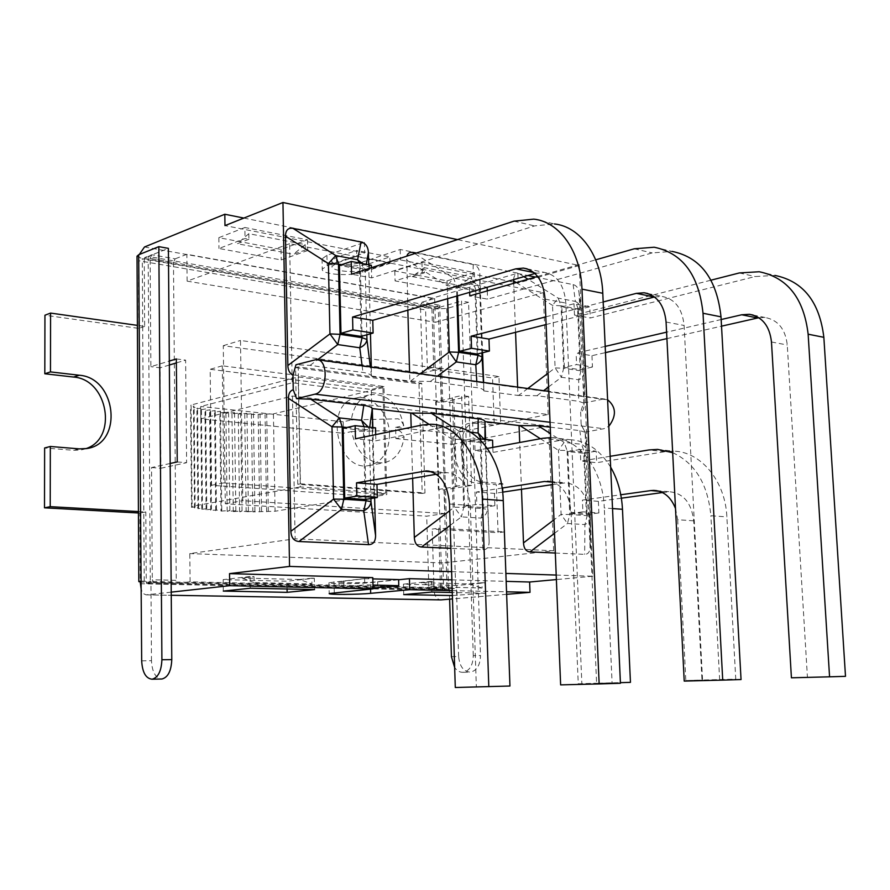 <?xml version="1.0" encoding="UTF-8"?>
<svg xmlns="http://www.w3.org/2000/svg" width="890" height="890" viewBox="0 0 890 890"><rect width="100%" height="100%" fill="white"/><g stroke="black" fill="none" stroke-linecap="round" stroke-linejoin="round"><path stroke-width="0.67" stroke-dasharray="4.45 3.34" d="M535.524 277.057L573.127 284.611C576.62 285.501 578.622 288.382 579.101 293.266L583.94 404.972C583.985 408.822 582.883 411.158 580.636 411.97L583.595 403.014L578.622 401.29L536.981 395.716L517.936 395.427L517.624 387.106M515.555 332.304L513.708 283.309M516.245 282.586L552.523 305.359L561.056 305.793L558.141 298.117L552.523 305.359L555.093 367.904L561.423 377.26L563.659 368.238L555.093 367.904L548.062 373.21M605.189 346.399L576.108 353.13L591.961 355.689L605.467 352.618M666.922 338.612L721.523 326.174M721.156 319.532L666.588 332.17M758.836 317.719L765.2 317.53C778.06 319.977 785.414 329.122 787.261 344.975L807.43 677.312L845.5 676.333M791.421 677.802L807.43 677.312M759.226 271.75L774.968 275.422L755.12 276.556L590.304 317.986L574.484 315.082L711.043 280.172M591.961 355.689L592.462 367.025L576.598 364.566L576.108 353.13M548.618 386.928L561.423 377.26L578.711 379.796C582.372 378.005 584.196 375.569 584.185 372.487L580.948 370.852L578.711 379.796L578.622 401.29M583.929 404.661L584.174 372.298L581.493 310.354C581.137 306.36 579.09 303.379 575.352 301.41L578.277 309.019L581.504 310.766L579.134 293.778M513.619 279.638C513.953 275.199 515.866 273.263 519.371 273.82L527.87 275.522M564.338 367.314L580.191 369.728L577.621 309.898L561.824 306.95L564.338 367.314L576.598 364.566M580.191 369.728L592.462 367.025M577.621 309.898L589.803 306.75L590.304 317.986M561.824 306.95L573.994 303.746L589.803 306.75M574.484 315.082L573.994 303.746M483.615 382.444L483.893 390.788C483.537 389.353 481.29 388.34 477.151 387.717L430.382 381.465L409.856 381.109L409.6 372.298M407.831 310.187L406.797 256.164M546.104 324.539L603.542 309.943M603.175 301.966L545.793 316.84M654.495 296.982L662.082 296.448C674.987 298.884 682.319 308.552 684.098 325.451L702.577 680.527L741.047 679.548M684.221 681.095L702.577 680.527M654.183 247.231L672.128 251.414L652.181 252.916L487.564 299.151L469.775 295.892M537.649 276.456L595.699 259.836M406.396 259.891L447.214 285.712L456.459 286.213L453.622 278.125L447.214 285.712L447.637 298.695M481.879 352.907L479.755 291.786C479.387 287.337 477.118 284.021 472.946 281.819L475.805 289.829L479.755 291.786L479.844 274.309L482.58 352.74M416.197 253.094L473.213 264.553C477.285 265.587 479.499 268.836 479.844 274.309M477.218 354.064L475.049 290.752L457.304 287.437L457.571 295.825M475.049 290.752L487.142 287.281M487.264 290.874L487.564 299.151M469.653 292.332L469.364 283.888L487.142 287.259M457.304 287.437L469.364 283.888M371.308 367.058L371.464 375.892C370.507 374.29 367.67 373.144 362.964 372.454L310.076 365.378L295.981 364.744M368.716 264.775L370.463 333.795M534.934 273.486L544.113 272.318C556.94 274.721 564.193 284.967 565.851 303.056L581.882 684.232L620.43 683.264M560.633 684.877L581.882 684.232M533.778 219.129L554.426 223.946L534.567 225.904L371.686 277.903L351.55 274.209M366.825 334.807L365.212 270.415L362.464 263.585M361.14 336.398L359.493 269.18L339.413 265.431M359.493 269.18L371.364 265.276M371.43 267.723L371.686 277.903M372.843 427.556L374.623 497.944M370.919 498.545L369.216 430.638L368.327 427.078M430.682 424.241L451.33 426.532L442.775 427.289L375.858 440.817L355.477 438.792M436.423 474.236L447.08 472.668C460.653 474.314 468.396 485.239 470.298 505.431L476.35 686.869L509.948 686.023M455.291 687.503L476.35 686.869M375.702 434.62L375.858 440.817M365.145 499.479L363.454 430.393L343.139 428.279M363.454 430.393L375.524 427.834M470.476 432.184L458.595 430.894L452.131 439.26L454.312 507.233L461.398 516.879L463.712 507.311L454.312 507.233L449.706 510.715M412.637 478.308L411.18 427.289M610.651 467.172C599.838 449.673 586.132 440.494 569.533 439.638L560.878 440.272L492.982 452.42L475.026 450.64L474.604 438.314L479.198 438.803M550.665 437.613L551.455 437.624C578.4 437.646 602.997 468.986 604.288 507.968L612.52 508.568M487.386 448.393L475.026 450.64M462.333 440.661L464.491 506.254L482.491 507.489L480.255 442.519L462.333 440.661L474.604 438.314M464.491 506.254L476.851 504.452L476.428 492.014L502.127 488.043M552.557 484.561L565.562 482.825C579.312 484.46 587.211 494.729 589.258 513.63L571.08 512.373C569.711 496.342 563.504 486.229 552.456 482.035M571.08 512.373L578.244 683.776L612.086 682.919L604.288 507.968M502.65 492.148L494.44 493.394L476.428 492.014M589.258 513.63L596.6 683.22L630.454 682.363M578.244 683.776L596.6 683.22M612.086 682.919L620.408 682.663M492.804 447.403L492.982 452.42M494.44 493.394L494.873 505.709L476.851 504.452M450.162 525.378L461.398 516.879L481.034 518.102C485.139 516.011 487.242 513.13 487.331 509.458L483.337 508.646L481.034 518.102L482.992 549.786L450.885 548.34M480.756 438.97L481.023 441.507L485.005 442.675L484.282 439.337M485.595 439.482L489.144 541.187C489.177 546.872 487.13 549.731 482.992 549.786M482.491 507.489L494.873 505.709M480.255 442.519L492.559 440.216M550.243 427.167L579.88 430.627L584.852 432.173L581.17 424.452L585.119 432.24L590.059 546.582C590.048 551.722 588.245 554.314 584.652 554.359L555.316 553.035M579.88 430.627L581.481 444.277L584.452 452.309L587.678 453.021C587.344 449.127 585.275 446.213 581.481 444.277L564.115 442.386L558.464 450.318L561.089 514.431L567.475 523.498L569.745 514.487L561.089 514.431L553.981 519.816M521.473 489.289L519.704 442.497M662.449 492.548L669.803 491.758C683.587 493.372 691.552 503.061 693.71 520.828L701.988 680.027L735.763 679.159L726.874 516.901C725.339 480.722 700.586 451.419 673.541 451.163L664.875 451.697L596.678 462.7L580.725 461.12L580.236 449.495L596.178 451.186L596.678 462.7M672.684 452.654C695.146 463.123 707.884 484.149 710.888 515.733L726.874 516.901M610.162 456.292L580.725 461.12M567.853 451.608L570.434 513.486L586.432 514.576L583.784 453.266L567.853 451.608L580.236 449.495M570.434 513.486L582.894 511.839L582.394 500.124L620.775 494.773M693.71 520.828L677.691 519.727L675.499 508.49M677.691 519.727L685.834 680.516L719.643 679.649L710.888 515.733M621.365 498.189L598.38 501.337L582.394 500.124M685.834 680.516L701.988 680.027M719.643 679.649L735.763 679.159M598.38 501.337L598.892 512.952L582.894 511.839M554.526 533.31L567.475 523.498L584.919 524.588C588.613 522.653 590.448 520.005 590.437 516.634L587.189 515.666L584.919 524.588L584.652 554.359M586.432 514.576L598.892 512.952M583.784 453.266L596.178 451.186M483.904 390.921L517.936 395.427M371.542 376.036L409.856 381.109M583.595 403.014L602.652 399.221L314.281 359.76M584.852 432.173L603.976 428.702L608.805 426.321M607.603 399.732L602.652 399.221M580.636 411.97L581.17 424.452M433.853 586.855L433.697 581.448L431.494 581.381L403.437 584.14L456.77 585.475L485.039 582.828L481.913 582.739L482.091 588.012L433.853 586.855L421.17 582.672L433.697 581.448M452.387 595.555L485.395 593.185L485.039 582.828M485.395 593.185L452.287 592.484M431.817 592.05L431.494 581.381M305.17 244.605L305.281 250.046L307.718 250.513L281.195 259.936L218.985 248.488L245.05 238.531L248.922 239.277L248.833 233.681L305.17 244.605L293.455 254.262L305.281 250.046M244.884 227.506L218.851 237.674L281.006 249.434L307.506 239.811L244.884 227.506L245.05 238.531M307.506 239.811L307.718 250.513M422.472 373.077L440.505 368.716L445.022 513.552L426.722 516.167L225.304 503.773L223.535 365.968L383.946 386.483L386.794 494.573L223.791 482.903L222.3 365.812L223.535 365.968L223.279 345.676L422.472 373.077L420.458 305.292L422.16 302.166L440.016 305.303L432.407 307.473L144.725 257.566L151.778 254.763L175.108 258.857L173.472 262.439L150.143 258.389L150.866 366.669L169.322 361.062M422.16 302.166L434.665 298.528L186.867 254.306L175.108 258.857M438.648 528.215L440.138 528.304L435.188 367.514L433.708 367.303L431.917 308.786L144.247 259.101L144.658 326.396L142.689 326.118L143.802 511.861L145.804 511.973L146.238 582.216L440.505 588.957L438.648 528.215L432.195 529.083L498.066 532.698L496.364 484.716L477.418 483.17C451.364 482.725 445.467 425.109 471.166 423.028L494.239 425.12L492.559 377.994L427.378 368.849L425.598 309.931L138.406 260.681L138.796 328.388L44.945 315.227M138.428 511.561L143.802 511.861L144.224 582.171L146.238 582.216L146.728 583.562L154.003 582.694L152.29 579.757L176.231 580.336L177.967 583.239L154.003 582.694M448.916 589.402L430.638 588.991L428.802 586.421L447.003 586.855L448.916 589.402L441.062 590.126L440.517 589.358L442.007 588.991L440.138 528.304L504.563 531.875L502.828 483.693L483.871 482.135C457.794 481.679 451.853 423.807 477.574 421.738L500.658 423.851L498.956 376.537L435.188 367.514L433.386 309.03L431.917 308.786L432.407 307.473M144.725 257.566L144.247 259.101L142.289 258.756L142.689 326.118L137.394 325.373M177.967 583.239L190.082 581.815L443.609 587.789L430.716 588.991M140.242 583.718L434.042 590.226C434.52 595.899 436.667 599.115 440.483 599.882M171.225 592.139L146.016 594.865L143.49 593.652L141.265 589.959M434.042 590.226L432.195 529.083M506.644 594.32L452.487 598.914M138.44 512.974L139.841 513.052L140.231 581.971M85.729 448.705L81.057 449.962L73.57 450.307L44.633 447.959M374.011 496.642L371.297 389.509L210.173 369.294L211.531 485.272L374.011 496.642L386.794 494.573M138.406 260.681L139.263 254.529M243.849 218.072L364.399 242.314L326.919 255.297L322.047 258.923C320.789 264.363 350.07 266.577 362.441 262.072L400.2 249.5L517.858 273.152L431.95 298.25C427.934 300.019 425.82 303.913 425.598 309.931M517.858 273.152L518.236 282.953L400.489 259.925L362.697 272.218C350.315 276.634 321.012 274.487 322.258 269.18L327.142 265.632L364.666 252.916L224.97 225.604M433.708 367.303L427.378 368.849M250.057 576.52L223.156 579.635L286.936 581.226L314.326 578.244L311.834 578.177L311.945 583.94L254.117 582.549L254.028 576.62L250.057 576.52L250.224 588.223M223.301 591.094L223.156 579.635M314.548 589.581L314.326 578.244M287.081 589.002L286.936 581.226M457.093 595.644L456.77 585.475M403.726 594.609L403.437 584.14M372.799 577.632L328.966 582.716C327.587 584.096 357.613 584.018 370.396 582.616L398.609 579.757M451.886 579.846L506.176 581.359M452.231 590.615L506.555 591.817M218.851 237.674L218.985 248.488M281.006 249.434L281.195 259.936M474.715 282.442L447.336 290.507L395.071 280.884L422.249 272.407L424.408 272.829L424.252 267.69L471.489 276.846L471.656 281.852L474.715 282.442L474.381 272.607L421.949 262.305L394.804 270.961L447.025 280.839L474.381 272.607M447.025 280.839L447.336 290.507M394.804 270.961L395.071 280.884M421.949 262.305L422.249 272.407M364.399 242.314L364.666 252.916M400.2 249.5L400.489 259.925M383.946 386.483L371.297 389.509M222.3 365.812L210.173 369.294M223.791 482.903L211.531 485.272M504.563 531.875L498.066 532.698M502.828 483.693L496.364 484.716M500.658 423.851L494.239 425.12M498.956 376.537L492.559 377.994M144.658 326.396L138.796 328.388M145.804 511.973L139.841 513.052M311.834 578.177L299.607 579.512L311.945 583.94M254.117 582.549L242.002 578.01L254.028 576.62M299.607 579.512L242.002 578.01M481.913 582.739L469.308 583.929L421.17 582.672M248.922 239.277L237.274 243.704L293.455 254.262M556.206 575.051L592.762 576.242L579.29 265.498L457.505 239.61M579.29 265.498L518.236 282.953M356.757 256.287L336.598 263.106L331.959 266.466C330.78 271.45 358.08 273.453 369.695 269.314L389.998 262.695L356.757 256.287L356.612 250.424L389.831 256.943L369.55 263.629C357.936 267.823 330.646 265.787 331.825 260.737L336.464 257.332L356.612 250.424M424.408 272.829L412.281 276.601L424.252 267.69M412.281 276.601L459.451 285.468L471.489 276.846M459.451 285.468L471.656 281.852M395.616 427.378L403.782 425.665C398.764 404.394 387.873 394.003 371.108 394.515C360.094 397.163 353.497 405.651 351.294 419.969L343.206 421.76L343.473 433.285L351.561 431.561C356.512 452.443 367.08 462.889 383.279 462.911C395.015 460.508 401.957 451.853 404.093 436.957L395.916 438.603L395.616 427.378L452.02 433.419L548.184 414.495L292.22 382.789L200.728 406.485L200.862 418.845L343.473 433.285M389.509 434.376C389.019 452.076 382.01 462.5 368.493 465.648C336.097 471.733 323.682 401.88 356.456 397.975C372.354 394.593 389.42 413.694 389.509 434.376M351.561 431.561L397.04 430.404C399.621 430.015 401.98 432.195 404.093 436.957M438.392 489.444L456.67 486.507L453.811 397.763L435.7 401.757L438.392 489.444L443.976 489.867L471.589 485.462L468.607 396.439L441.251 402.447L435.7 401.757M440.505 368.716L240.5 340.458L242.792 500.692L445.022 513.552M297.761 484.293L295.558 367.637L418.99 383.89L422.205 493.438L297.761 484.293L300.464 483.804L298.228 366.925L421.726 383.245L424.975 493.004L300.464 483.804M223.279 345.676L240.5 340.458M298.206 376.926L300.308 486.941L385.704 493.116L382.923 387.695L298.206 376.926L191.094 405.017L192.107 506.31L191.539 507.367L195.121 506.966L194.532 508.045L198.581 507.589L197.969 508.668L202.475 508.179L201.83 509.258L206.769 508.713L206.102 509.792L211.431 509.214L210.741 510.27L221.777 510.048L221.032 511.105L219.808 412.838L220.542 411.224L214.557 412.137L215.246 410.535L209.595 411.403L210.274 409.778L204.989 410.59L205.646 408.944L200.751 409.7L201.385 408.054L196.912 408.744L197.524 407.097L193.497 407.72L194.087 406.085L190.538 406.63L191.094 405.017M225.304 503.773L242.792 500.692M403.782 425.665C401.657 420.692 399.299 418.411 396.718 418.823L351.294 419.969M295.558 367.637L298.228 366.925M418.99 383.89L421.726 383.245M422.205 493.438L424.975 493.004M221.777 510.048L220.542 411.224M215.736 510.704L214.557 412.137M216.448 509.659L215.246 410.535M210.741 510.27L209.595 411.403M211.431 509.214L210.274 409.778M206.102 509.792L204.989 410.59M206.769 508.713L205.646 408.944M201.83 509.258L200.751 409.7M202.475 508.179L201.385 408.054M197.969 508.668L196.912 408.744M198.581 507.589L197.524 407.097M194.532 508.045L193.497 407.72M195.121 506.966L194.087 406.085M191.539 507.367L190.538 406.63M221.032 511.105L229.865 510.526L227.161 511.361L235.85 510.793L233.28 511.583L242.036 511.005L239.621 511.739L248.41 511.16L246.163 511.839L254.929 511.261L252.86 511.884L275.077 511.238L273.419 413.861L251.392 414.506L253.439 413.594L244.739 414.351L246.964 413.338L238.253 414.095L240.645 412.993L231.956 413.75L234.504 412.582L225.893 413.327L228.574 412.07L219.808 412.838M266.633 511.783L265.042 414.573M268.302 511.294L266.7 413.85M259.702 511.861L258.167 414.584M261.571 511.305L260.025 413.761M252.86 511.884L251.392 414.506M254.929 511.261L253.439 413.594M246.163 511.839L244.739 414.351M248.41 511.16L246.964 413.338M239.621 511.739L238.253 414.095M242.036 511.005L240.645 412.993M233.28 511.583L231.956 413.75M235.85 510.793L234.504 412.582M227.161 511.361L225.893 413.327M229.865 510.526L228.574 412.07M300.308 486.941L192.107 506.31M385.704 493.116L275.077 511.238M382.923 387.695L273.419 413.861M456.67 486.507L455.268 486.396L452.409 397.585L453.811 397.763M343.206 421.76L200.728 406.485M455.268 486.396L464.58 484.905L461.632 395.549L452.409 397.585M468.607 396.439L461.632 395.549M148.174 256.42L150.288 581.437L448.549 588.39L439.749 307.228L148.174 256.42L168.388 248.366M447.003 586.855L443.976 489.867M428.802 586.421L426.722 516.167M441.251 402.447L438.314 308.396L420.458 305.292M173.472 262.439L176.231 580.336M170.168 463.49L151.545 467.55L152.29 579.757M151.545 467.55L160.834 468.262L160.078 367.804L150.866 366.669M141.677 660.847L151.478 660.714C152.079 671.616 155.338 677.724 161.246 679.014M151.478 660.714L150.966 581.348L150.288 581.437M451.419 656.642L458.628 656.542C459.618 666.399 463.512 671.605 470.298 672.161C476.784 670.76 480.188 665.219 480.511 655.541L473.28 655.641C472.957 665.353 469.564 670.915 463.078 672.317C459.819 672.451 457.004 670.837 454.657 667.467M458.628 656.542L456.448 588.49L442.007 588.991M433.386 309.03L446.78 308.452L468.574 302.3L480.511 655.541M473.28 655.641L461.521 301.031L468.574 302.3M439.749 307.228L461.521 301.031M448.549 588.39L449.283 588.323L449.617 599.159M449.283 588.323L456.448 588.49M141.21 581.125L150.966 581.348M137.016 256.198L142.289 258.756M144.224 582.171L141.221 582.049M592.762 576.242L556.384 579.568M451.63 571.669L505.887 573.427M398.609 579.59L377.638 581.726C365.634 583.039 337.666 583.106 338.957 581.804L364.611 578.667L372.832 578.889M440.016 305.303L438.314 308.396M150.143 258.389L151.778 254.763M190.082 581.815L189.804 553.591L295.124 538.795L553.658 550.754L442.831 562.936L443.609 587.789M553.658 550.754L548.652 426.076L452.365 444.31L452.02 433.419M548.184 414.495L543.289 292.621L289.628 243.704L292.22 382.789M434.665 298.528L435.399 322.291L543.289 292.621M471.589 485.462L464.58 484.905M177.232 461.955L186.611 462.7L185.621 360.127L176.354 362.909M176.32 358.937L185.621 360.127M169.356 365.022L160.078 367.804M160.834 468.262L186.611 462.7M395.916 438.603L452.365 444.31M200.862 418.845L292.465 396.039L548.652 426.076M389.998 262.695L389.831 256.943M248.833 233.681L237.274 243.704M373.066 588.09C359.36 589.035 338.078 588.902 339.09 587.856L364.755 584.852L372.988 585.053M364.611 578.667L364.755 584.852M469.308 583.929L482.091 588.012M442.831 562.936L189.804 553.591M289.628 243.704L187.123 281.14L435.399 322.291M187.123 281.14L186.867 254.306M292.465 396.039L295.124 538.795M527.803 388.507L518.67 395.394M536.981 395.716L543.657 390.677M771.474 341.994L787.261 344.975M739.356 272.941L755.12 276.556M578.277 309.019L580.948 370.852L563.659 368.238L561.056 305.793L578.277 309.019M573.127 284.611L575.352 301.41L558.141 298.117L527.981 279.215M523.921 276.668L519.371 273.82M420.336 373.778L410.635 381.076M430.382 381.465L437.48 376.125M666.076 322.035L684.098 325.451M634.236 248.799L652.181 252.916M456.781 296.047L456.459 286.213L475.805 289.829L478.008 353.864M473.213 264.553L472.946 281.819L453.622 278.125L414.74 253.572M483.893 390.788L483.426 382.422M476.784 381.51L477.151 387.717M362.108 365.79L362.964 372.454M310.076 365.378L317.652 359.694M371.464 375.892L370.351 366.925M359.449 263.017L360.361 268.213L365.212 270.415L366.291 264.319M533.833 272.518L536.436 273.052M545.081 299.129L565.851 303.056M513.953 221.165L534.567 225.904M341.593 264.697L360.361 268.213L362.03 336.153M364.077 426.622L364.333 429.325L369.216 430.638L369.695 427.222M442.775 427.289L422.149 425.02M470.298 505.431L449.483 503.996M431.873 471.856L444.199 472.913M346.789 427.489L364.333 429.325L366.057 499.334M428.924 424.241L452.131 439.26L461.487 439.471L458.595 430.894L451.864 426.544M560.878 440.272L542.811 438.281M552.456 482.157L562.636 483.036M489.144 541.187L484.994 439.415M481.023 441.507L483.337 508.646L463.712 507.311L461.487 439.471L481.023 441.507M540.386 438.726L558.464 450.318L567.086 450.496L564.115 442.386L550.51 433.675M664.875 451.697L648.91 449.951M659.401 491.302L666.877 491.936M590.048 546.226L590.426 516.4L587.689 453.366L585.142 432.696M584.452 452.309L587.189 515.666L569.745 514.487L567.086 450.496L584.452 452.309M550.042 422.261L603.976 428.702M440.517 589.358L146.238 582.683M144.247 258.656L431.906 308.396M441.062 590.126L146.728 583.562L441.084 590.126M146.45 594.876L171.247 595.299L146.65 594.854M144.503 246.986L431.95 298.25M334.273 592.618L334.039 581.693M370.563 589.102L370.396 582.616M326.919 255.297L327.142 265.632M362.441 262.072L362.697 272.218M483.871 482.135L477.418 483.17M481.779 421.671L475.371 422.961M79.343 448.872L73.57 450.307M446.78 308.452L455.713 588.557M369.695 269.314L369.55 263.629M336.598 263.106L336.464 257.332M377.638 581.726L377.794 587.712M343.785 580.847L343.918 586.944M753.118 315.06L765.2 317.53M583.94 404.972L584.185 372.265L581.493 310.354L579.101 293.266M647.798 293.522L662.082 296.448M527.103 268.847L544.113 272.318M429.08 471.122L447.08 472.668M551.455 437.624L569.533 439.638M550.176 481.501L565.562 482.825M657.588 449.394L673.541 451.163M656.542 490.624L669.803 491.758M590.059 546.582L590.437 516.378L587.7 453.333L585.119 432.24M328.966 582.716L329.2 593.541M322.047 258.923L322.258 269.18M477.574 421.738L471.166 423.028M86.842 448.527L81.057 449.962M368.493 465.648L383.279 462.911M356.456 397.975L371.108 394.515M463.078 672.317L470.298 672.161M430.638 588.991L448.838 589.414M153.937 582.694L177.9 583.239M331.825 260.737L331.959 266.466M338.957 581.804L339.09 587.856M604.844 399.065L548.796 391.389M317.507 359.682L316.395 359.527"/><path stroke-width="1.33" d="M517.624 387.106L515.555 332.304M513.708 283.309L513.619 279.638M605.467 352.618L666.922 338.612M721.523 326.174L758.836 317.719M711.043 280.172L739.356 272.941L759.226 271.75C787.572 277.591 803.881 298.406 808.142 334.195L829.569 676.823L791.421 677.802L771.474 341.994C769.639 325.974 762.285 316.74 749.413 314.303L741.737 314.771L721.156 319.532M666.588 332.17L605.189 346.399M829.569 676.823L845.5 676.333L823.851 337.321C819.568 301.899 803.281 281.262 774.968 275.422M527.87 275.522L535.524 277.057M409.6 372.298L407.831 310.187M447.637 298.695L449.339 351.939L456.348 361.907L458.628 352.307L449.339 351.939L420.336 373.778M545.793 316.84L471.144 336.186L488.977 339.068L546.104 324.539M603.542 309.943L654.495 296.982M595.699 259.836L634.236 248.799L654.183 247.231C682.63 253.038 698.917 275.043 703.022 313.258L722.725 680.116L684.221 681.095L666.076 322.035C664.318 304.959 656.987 295.202 644.093 292.766L636.383 293.355L603.175 301.966M722.725 680.116L741.047 679.548L721.011 316.84C716.873 279.037 700.575 257.232 672.128 251.414M469.653 292.332L469.775 295.892L537.649 276.456M488.977 339.068L489.4 351.06L471.555 348.301L471.144 336.186M437.48 376.125L456.348 361.907L475.783 364.744C479.844 362.809 481.924 360.183 482.024 356.879L478.052 355.255L475.783 364.744L476.784 381.51M406.797 256.164C407.765 253.127 409.812 251.892 412.949 252.448L416.197 253.094M482.58 352.74L483.615 382.444M457.571 295.825L459.396 351.35L477.218 354.064L489.4 351.06M459.396 351.35L471.555 348.301M487.142 287.281L487.264 290.874M317.652 359.694L337.777 344.575L340.069 334.34L329.945 333.906L337.777 344.575L359.782 347.79C364.199 345.743 366.591 342.984 366.936 339.491L366.825 334.807M374.623 497.944L375.58 535.524C375.547 541.554 373.199 544.591 368.527 544.635L298.951 541.509C293.9 541.02 291.208 537.627 290.874 531.297L288.449 398.308C288.438 393.569 290.04 390.721 293.244 389.776L296.626 398.676L314.993 394.159C327.587 392.001 328.899 359.148 316.395 359.527L295.981 364.744L292.977 375.257C289.728 373.511 288.015 370.262 287.848 365.534L285.479 236.173C285.579 230.221 288.093 227.618 293.01 228.363L361.04 242.024C365.623 243.181 368.082 246.652 368.404 252.437L368.716 264.775M370.463 333.795L371.308 367.058M372.776 320.311L373.099 333.049L361.14 336.398L340.97 333.327L339.413 265.431L351.239 261.46L351.55 274.209L513.953 221.165L533.778 219.129C559.51 221.766 580.658 251.203 581.982 289.139L599.148 683.921L560.633 684.877L545.081 299.129C543.445 280.828 536.225 270.482 523.42 268.09L515.766 268.847L352.574 317.04L372.776 320.311L534.934 273.486M599.148 683.921L620.43 683.264L602.786 293.288C601.418 255.786 580.213 226.639 554.426 223.946M373.099 333.049L352.874 329.923L352.574 317.04M362.464 263.585L357.624 259.758L359.449 263.017M361.04 242.024L357.624 259.758L335.775 255.575L328.399 263.54L338.478 264.119L335.775 255.575L293.01 228.363M340.97 333.327L352.874 329.923M351.239 261.46L371.364 265.276L371.43 267.723M296.626 398.676L310.766 399.209L363.776 405.406C368.493 406.007 371.33 407.03 372.287 408.454L372.843 427.556M368.327 427.078L361.551 420.325L364.077 426.622M488.81 686.668L482.369 499.09C481.379 457.315 457.238 423.996 430.682 424.241L422.149 425.02L355.477 438.792L355.166 425.676L343.139 428.279L344.73 498.089L356.846 496.086L356.523 482.847L426.388 470.899C439.916 472.546 447.614 483.582 449.483 503.996L455.291 687.503L509.948 686.023L503.251 500.614C502.205 459.318 477.963 426.332 451.33 426.532M436.423 474.236L376.971 484.405L356.523 482.847M355.166 425.676L375.524 427.834L375.702 434.62M376.971 484.405L377.304 497.51L356.846 496.086M363.776 405.406L361.551 420.325L339.435 417.911L331.981 426.766L342.183 427.011L339.435 417.911L310.766 399.209M375.58 535.524L370.997 501.626L366.09 500.714L363.754 510.793C368.238 508.568 370.652 505.509 370.997 501.626L370.919 498.545M288.449 398.308L331.981 426.766L333.561 499.112L341.493 509.414L343.829 499.212L333.561 499.112L290.874 531.297M344.73 498.089L365.145 499.479L377.304 497.51M411.18 427.289L410.768 413.027L431.35 413.294L478.208 418.767C482.369 419.301 484.616 420.214 484.961 421.493L485.595 439.482M450.885 548.34L421.537 547.027C417.087 546.582 414.684 543.389 414.328 537.46L412.637 478.308M620.408 682.663L630.454 682.363L622.477 509.291C621.643 493.394 617.693 479.354 610.651 467.172M487.386 448.393L542.811 438.281L550.665 437.613M502.127 488.043L544.524 481.479L552.456 482.157M552.456 482.035L544.524 481.479M502.65 492.148L552.557 484.561M479.198 438.803L492.559 440.216L492.804 447.403M484.282 439.337L478.119 433.018L470.476 432.184M519.704 442.497L519.07 425.553L538.161 425.765L550.243 427.167M555.316 553.035L529.995 551.9C526.034 551.5 523.865 548.496 523.487 542.9L521.473 489.289M610.162 456.292L648.91 449.951L657.588 449.394L672.684 452.654M620.775 494.773L650.879 490.568L659.401 491.302M675.499 508.49C670.949 497.032 663.718 491.002 653.805 490.39L650.879 490.568M621.365 498.189L662.449 492.548M293.244 389.776L292.977 375.257M410.768 413.027L372.365 408.588M519.07 425.553L484.972 421.615M608.805 426.321C616.659 415.864 616.258 407.008 607.603 399.732M452.287 592.484L431.817 592.05L403.726 594.609L452.387 595.555M137.394 325.373L50.574 313.08L50.463 371.909L79.299 375.235C116.601 377.783 123.51 443.687 86.842 448.527L79.343 448.872L50.33 446.48L50.218 506.666L138.428 511.561M440.483 599.882L171.247 595.277L440.984 599.882M141.265 589.959L140.231 581.971M506.555 591.817L530.017 592.34L529.617 582.015L506.176 581.359M530.017 592.34L506.644 594.32M452.487 598.914L441.206 599.871M50.33 446.48L44.633 447.959L44.5 507.823L138.44 512.974M50.574 313.08L44.945 315.227L44.812 373.767L73.559 377.049C108.079 379.318 118.181 438.703 85.729 448.705M139.263 254.529L144.503 246.986L224.825 214.245L243.849 218.072M287.136 592.34L314.548 589.581L250.224 588.223L223.301 591.094L287.136 592.34L287.081 589.002M373.077 588.857L229.687 585.687L229.531 573.627L372.799 577.632L373.077 588.857L329.2 593.541C327.82 594.787 357.869 594.631 370.663 593.341L409.745 589.669L409.445 578.656L451.886 579.846M398.609 579.757L409.445 578.656M409.745 589.669L452.231 590.615M224.825 214.245L224.97 225.604L282.953 202.497L289.55 566.418L451.63 571.669M50.463 371.909L44.812 373.767M50.218 506.666L44.5 507.823M229.687 585.687L171.225 592.139M457.505 239.61L282.953 202.497M161.246 679.014L161.947 678.992C167.999 677.401 171.269 670.938 171.781 659.612L161.902 659.746C161.379 671.116 158.109 677.613 152.09 679.215C145.827 678.525 142.356 672.406 141.677 660.847L138.684 254.763L158.832 246.641L168.388 248.366L171.781 659.612M454.657 667.467L451.419 656.642L449.617 599.159M161.902 659.746L158.832 246.641M138.684 254.763L137.016 256.198L138.818 581.615L140.542 581.203M141.221 582.049L138.818 581.615M556.384 579.568L529.617 582.015M505.887 573.427L556.206 575.051M289.55 566.418L229.531 573.627M372.832 578.889L398.609 579.59L398.776 585.676L373.066 588.09M169.322 361.062L176.32 358.937L177.232 461.955L170.168 463.49M176.354 362.909L169.356 365.022M372.988 585.053L398.776 585.676M548.062 373.21L527.803 388.507M513.619 280.929L516.245 282.586M543.657 390.677L548.618 386.928M741.737 314.771L757.535 317.975M808.142 334.195L823.851 337.321M527.981 279.215L523.921 276.668M636.383 293.355L654.373 297.015M703.022 313.258L721.011 316.84M483.426 382.422L481.879 352.907M478.008 353.864L478.052 355.255L458.628 352.307L456.781 296.047M414.74 253.572L412.949 252.448M370.351 366.925L366.936 339.491L362.074 337.677L359.782 347.79L362.108 365.79M366.291 264.319L368.404 252.437M515.766 268.847L533.833 272.518M581.982 289.139L602.786 293.288M285.479 236.173L328.399 263.54L329.945 333.906L287.848 365.534M362.03 336.153L362.074 337.677L340.069 334.34L338.478 264.119L341.593 264.697M369.695 427.222L372.287 408.454M482.369 499.09L503.251 500.614M423.507 471.144L431.873 471.856M298.951 541.509L341.493 509.414L363.754 510.793L368.527 544.635M366.057 499.334L366.09 500.714L343.829 499.212L342.183 427.011L346.789 427.489M451.864 426.544L431.35 413.294M478.208 418.767L478.119 433.018L480.756 438.97M411.558 413.005L428.924 424.241M449.706 510.715L414.328 537.46M612.52 508.568L622.477 509.291M484.994 439.415L484.961 421.493M421.537 547.027L450.162 525.378M550.51 433.675L538.161 425.765M519.816 425.52L540.386 438.726M553.981 519.816L523.487 542.9M529.995 551.9L554.526 533.31M314.993 394.159L550.042 422.261M370.663 593.341L370.563 589.102M79.299 375.235L73.559 377.049M749.413 314.303L753.118 315.06M644.093 292.766L647.798 293.522M523.42 268.09L527.103 268.847M426.388 470.899L429.08 471.122M547.439 481.268L550.176 481.501M653.805 490.39L656.542 490.624M152.09 679.215L161.947 678.992M548.796 391.389L317.507 359.682"/></g></svg>
